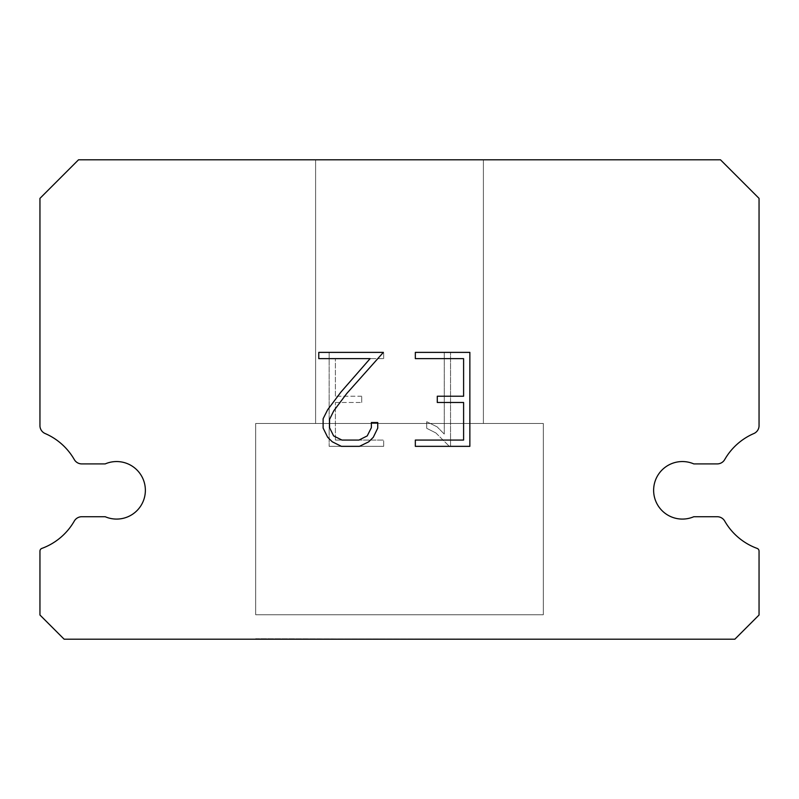 <?xml version="1.0" encoding="UTF-8"?>
<svg xmlns="http://www.w3.org/2000/svg" width="799" height="799" viewBox="0 0 799 799"><rect width="100%" height="100%" fill="white"/><g stroke="black" fill="none" stroke-linecap="round" stroke-linejoin="round"><path stroke-width="0.6" stroke-dasharray="4 3" d="M670.98 463.909A28.764 28.764 0 0 1 693.802 463.909L717.212 463.909A8.629 8.629 0 0 0 724.703 459.575A61.843 61.843 0 0 1 753.856 433.537A8.629 8.629 0 0 0 759.05 426.077L759.05 198.372L720.478 159.8L78.522 159.8L39.95 198.372L39.95 426.077A8.629 8.629 0 0 0 45.144 433.537A61.843 61.843 0 0 1 74.297 459.575A8.629 8.629 0 0 0 81.788 463.909L105.198 463.909A28.764 28.764 0 0 1 143.011 478.911A28.764 28.764 0 0 1 105.198 516.723L81.788 516.723A8.629 8.629 0 0 0 74.297 521.058A61.843 61.843 0 0 1 41.838 548.414A2.876 2.876 0 0 0 39.95 551.11L39.95 615.01L64.14 639.2L734.86 639.2L759.05 615.01L759.05 551.11A2.876 2.876 0 0 0 757.162 548.414A61.843 61.843 0 0 1 724.703 521.058A8.629 8.629 0 0 0 717.212 516.723L693.802 516.723A28.764 28.764 0 0 1 655.989 501.722A28.764 28.764 0 0 1 670.98 463.909M483.395 159.8L315.605 159.8L315.605 423.47L483.395 423.47L315.605 423.47L483.395 423.47L483.395 159.8L315.605 159.8L315.605 423.47L483.395 423.47L315.605 423.47L483.395 423.47L483.395 159.8L315.605 159.8L315.605 423.47L483.395 423.47L315.605 423.47L483.395 423.47L483.395 159.8L315.605 159.8L315.605 423.47L483.395 423.47L315.605 423.47L483.395 423.47L483.395 159.8L315.605 159.8L315.605 423.47L483.395 423.47L315.605 423.47L483.395 423.47L483.395 159.8L315.605 159.8L315.605 423.47L483.395 423.47L315.605 423.47L483.395 423.47L483.395 159.8L315.605 159.8L315.605 423.47L483.395 423.47L315.605 423.47L483.395 423.47L483.395 159.8L315.605 159.8L315.605 423.47L483.395 423.47L315.605 423.47L483.395 423.47L483.395 159.8L315.605 159.8L315.605 423.47L483.395 423.47L315.605 423.47L483.395 423.47L483.395 159.8L315.605 159.8L315.605 423.47L483.395 423.47L315.605 423.47L483.395 423.47L483.395 159.8L315.605 159.8L315.605 423.47L483.395 423.47L315.605 423.47L483.395 423.47L483.395 159.8L315.605 159.8L315.605 423.47L483.395 423.47L315.605 423.47L483.395 423.47L483.395 159.8L315.605 159.8L315.605 423.47L483.395 423.47L483.395 159.8L315.605 159.8L315.605 423.47L483.395 423.47L483.395 159.8L315.605 159.8L315.605 423.47L483.395 423.47L483.395 159.8L315.605 159.8L315.605 423.47L483.395 423.47L483.395 159.8L315.605 159.8L315.605 423.47L483.395 423.47L483.395 159.8L315.605 159.8L315.605 423.47L483.395 423.47L483.395 159.8L315.605 159.8L315.605 423.47L483.395 423.47L483.395 159.8L315.605 159.8L315.605 423.47L483.395 423.47L483.395 159.8L315.605 159.8L315.605 423.47L483.395 423.47L483.395 159.8L315.605 159.8L315.605 423.47L483.395 423.47L483.395 159.8L315.605 159.8L315.605 423.47L483.395 423.47L483.395 159.8L315.605 159.8L315.605 423.47L483.395 423.47L483.395 159.8L315.605 159.8L483.395 159.8M255.68 638.721L543.32 639.2L255.68 638.721M543.32 423.47L255.68 423.47L255.68 614.751L543.32 614.751L255.68 614.751L543.32 614.751L543.32 423.47L255.68 423.47L255.68 614.751L543.32 614.751L255.68 614.751L543.32 614.751L543.32 423.47L255.68 423.47L255.68 614.751L543.32 614.751L255.68 614.751L543.32 614.751L543.32 423.47L255.68 423.47L255.68 614.751L543.32 614.751L255.68 614.751L543.32 614.751L543.32 423.47L255.68 423.47L255.68 614.751L543.32 614.751L255.68 614.751L543.32 614.751L543.32 423.47L255.68 423.47L255.68 614.751L543.32 614.751L255.68 614.751L543.32 614.751L543.32 423.47L255.68 423.47L255.68 614.751L543.32 614.751L255.68 614.751L543.32 614.751L543.32 423.47L255.68 423.47L255.68 614.751L543.32 614.751L255.68 614.751L543.32 614.751L543.32 423.47L255.68 423.47L255.68 614.751L543.32 614.751L255.68 614.751L543.32 614.751L543.32 423.47L255.68 423.47L255.68 614.751L543.32 614.751L255.68 614.751L543.32 614.751L543.32 423.47L255.68 423.47L255.68 614.751L543.32 614.751L255.68 614.751L543.32 614.751L543.32 423.47L255.68 423.47L255.68 614.751L543.32 614.751L255.68 614.751L543.32 614.751L543.32 423.47L255.68 423.47L255.68 614.751L543.32 614.751L543.32 423.47L255.68 423.47L255.68 614.751L543.32 614.751L543.32 423.47L255.68 423.47L255.68 614.751L543.32 614.751L543.32 423.47L255.68 423.47L255.68 614.751L543.32 614.751L543.32 423.47L255.68 423.47L255.68 614.751L543.32 614.751L543.32 423.47L255.68 423.47L255.68 614.751L543.32 614.751L543.32 423.47L255.68 423.47L255.68 614.751L543.32 614.751L543.32 423.47L255.68 423.47L255.68 614.751L543.32 614.751L543.32 423.47L255.68 423.47L255.68 614.751L543.32 614.751L543.32 423.47L255.68 423.47L255.68 614.751L543.32 614.751L543.32 423.47L255.68 423.47L255.68 614.751L543.32 614.751L543.32 423.47L255.68 423.47L255.68 614.751L543.32 614.751L543.32 423.47L255.68 423.47L543.32 423.47M463.6 402.486L463.6 440.069L415.33 440.069L415.33 446.341L469.862 446.341L469.862 352.379L415.33 352.379L415.33 358.641L463.6 358.641L463.6 396.224L437.293 396.224L437.293 402.486L463.6 402.486M377.737 428.144L377.737 422.511L371.375 422.511L371.375 427.655L367.22 435.904L358.961 440.069L341.952 440.069L333.632 435.924L329.538 427.655L329.538 419.405L333.762 410.836L346.786 393.468L383.37 352.379L318.771 352.379L318.771 358.641L370.097 358.641L340.913 392.089L327.64 409.757L323.116 418.746L323.116 428.044L327.64 437.223L332.294 441.807L341.403 446.341L359.45 446.341L368.629 441.877L373.273 437.323L377.737 428.144M335.4 440.069L335.4 402.486L335.4 440.069L383.67 440.069L335.4 440.069M335.4 402.486L361.707 402.486L335.4 402.486M361.707 402.486L361.707 396.224L361.707 402.486M361.707 396.224L335.4 396.224L361.707 396.224M335.4 396.224L335.4 358.641L335.4 396.224M335.4 358.641L383.67 358.641L335.4 358.641M383.67 358.641L383.67 352.379L383.67 358.641M383.67 446.341L383.67 440.069L383.67 446.341L329.138 446.341L383.67 446.341M329.138 352.379L329.138 446.341L329.138 352.379L383.67 352.379L329.138 352.379M426.716 421.722L426.716 428.314L426.716 421.722L437.123 426.846L426.716 421.722M426.716 428.314L435.894 432.958L426.716 428.314M435.894 432.958L449.218 446.212L435.894 432.958M449.218 446.212L450.536 446.212L449.218 446.212M450.536 446.212L450.536 352.249L450.536 446.212M444.274 434.067L437.123 426.846L444.274 434.067L444.274 352.249L444.274 434.067M450.536 352.249L444.274 352.249L450.536 352.249M543.32 639.2L255.68 639.2L543.32 639.2"/><path stroke-width="1.2" d="M670.98 463.909A28.764 28.764 0 0 1 693.802 463.909L717.212 463.909A8.629 8.629 0 0 0 724.703 459.575A61.843 61.843 0 0 1 753.856 433.537A8.629 8.629 0 0 0 759.05 426.077L759.05 198.372L720.478 159.8L78.522 159.8L39.95 198.372L39.95 426.077A8.629 8.629 0 0 0 45.144 433.537A61.843 61.843 0 0 1 74.297 459.575A8.629 8.629 0 0 0 81.788 463.909L105.198 463.909A28.764 28.764 0 0 1 143.011 478.911A28.764 28.764 0 0 1 105.198 516.723L81.788 516.723A8.629 8.629 0 0 0 74.297 521.058A61.843 61.843 0 0 1 41.838 548.414A2.876 2.876 0 0 0 39.95 551.11L39.95 615.01L64.14 639.2L734.86 639.2L759.05 615.01L759.05 551.11A2.876 2.876 0 0 0 757.162 548.414A61.843 61.843 0 0 1 724.703 521.058A8.629 8.629 0 0 0 717.212 516.723L693.802 516.723A28.764 28.764 0 0 1 655.989 501.722A28.764 28.764 0 0 1 670.98 463.909M463.6 440.069L463.6 402.486L437.293 402.486L437.293 396.224L463.6 396.224L463.6 358.641L415.33 358.641L415.33 352.379L469.862 352.379L469.862 446.341L415.33 446.341L415.33 440.069L463.6 440.069M377.737 422.511L377.737 428.144L373.273 437.323L368.629 441.877L359.45 446.341L341.403 446.341L332.294 441.807L327.64 437.223L323.116 428.044L323.116 418.746L327.64 409.757L340.913 392.089L370.097 358.641L318.771 358.641L318.771 352.379L383.37 352.379L346.786 393.468L333.762 410.836L329.538 419.405L329.538 427.655L333.632 435.924L341.952 440.069L358.961 440.069L367.22 435.904L371.375 427.655L371.375 422.511L377.737 422.511"/></g></svg>
